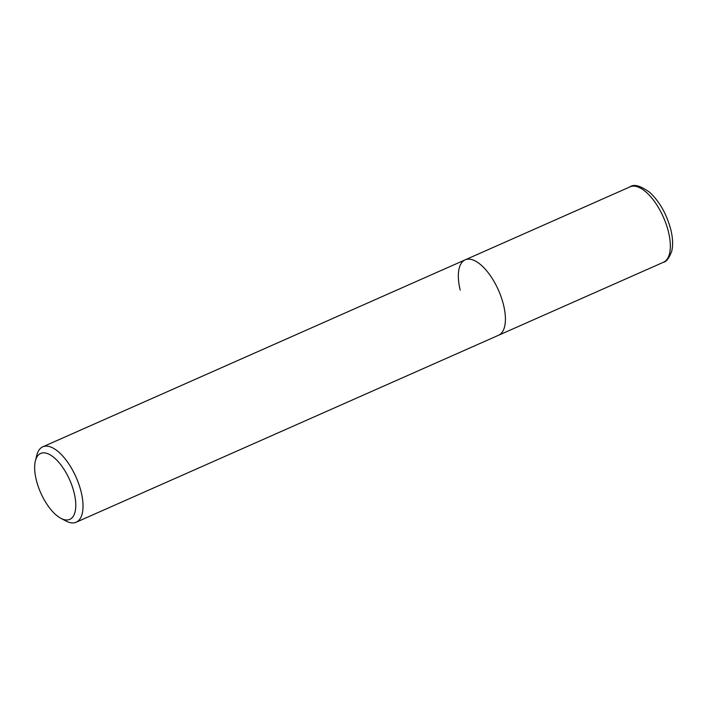 <?xml version="1.0" encoding="UTF-8"?>
<svg xmlns="http://www.w3.org/2000/svg" width="708" height="708" viewBox="0 0 708 708"><rect width="100%" height="100%" fill="white"/><g stroke="black" fill="none" stroke-linecap="round" stroke-linejoin="round"><path stroke-width="1.06" d="M460.209 290.094A41.232 18.143 66.1 0 1 465.183 259.836A41.232 18.143 66.1 0 1 503.547 304.989A41.232 18.143 66.1 0 1 498.574 335.247A41.232 18.143 -113.9 0 0 503.547 304.989A41.232 18.143 -113.9 0 0 465.183 259.836L630.111 186.823C633.917 183.841 640.492 185.717 649.838 192.434C659.714 201.798 666.706 214.241 670.83 229.773C672.848 238.056 673.14 245.242 671.706 251.322C669.016 258.27 666.281 261.907 663.502 262.234A41.232 18.143 -113.9 0 0 668.476 231.976A41.232 18.143 -113.9 0 0 630.111 186.823M35.4 460.828L36.807 455.253A41.232 18.143 66.1 0 1 42.799 446.819A41.232 18.143 66.1 0 1 81.154 491.971A41.232 18.143 66.1 0 1 76.181 522.23A41.232 18.143 66.1 0 1 65.915 520.991L60.835 518.291A36.037 15.859 66.1 0 1 36.285 479.9A36.037 15.859 66.1 0 1 35.4 460.828A36.037 15.859 66.1 0 1 53.879 457.457A36.037 15.859 66.1 0 1 74.154 492.927A36.037 15.859 66.1 0 1 60.835 518.291M76.181 522.23L663.502 262.234M42.799 446.819L465.183 259.836"/></g></svg>
